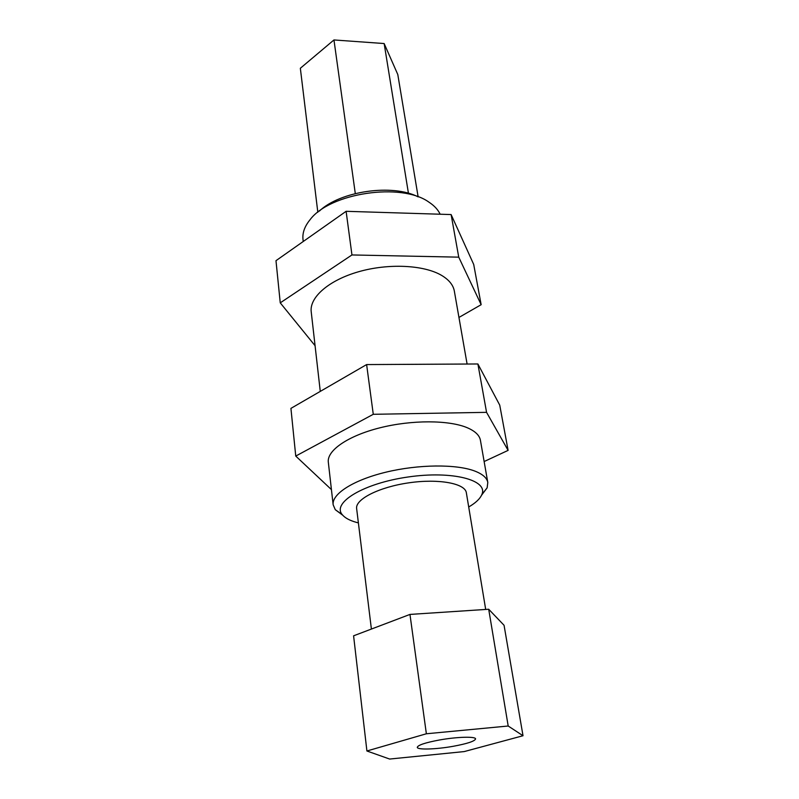 <?xml version="1.0" encoding="UTF-8"?>
<svg xmlns="http://www.w3.org/2000/svg" width="799" height="799" viewBox="0 0 799 799"><rect width="100%" height="100%" fill="white"/><g stroke="black" fill="none" stroke-linecap="round" stroke-linejoin="round"><path stroke-width="1.2" d="M484.134 461.542L508.104 450.386L486.561 412.344L373.273 414.301L295.75 456.069L331.425 489.597M481.547 495.23L487.15 487.809L487.799 482.496L480.419 440.279C479.53 435.345 475.205 431.19 467.475 427.825C449.228 419.944 411.735 419.755 379.775 427.845C347.755 435.894 326.781 450.586 328.319 462.202L333.153 504.778L335.28 509.692L342.751 515.235M508.104 450.386L499.735 405.133L477.892 363.974L366.621 364.574L290.926 408.379L295.75 456.069M366.621 364.574L373.273 414.301M477.892 363.974L486.561 412.344M467.095 364.034L454.341 291.116C453.243 285.013 448.948 279.75 441.457 275.305C423.8 264.918 388.424 263.171 358.601 271.74C328.709 280.259 309.393 297.378 311.211 311.74L320.269 391.4M458.946 317.443L481.148 304.689L458.746 257.158L351.95 254.951L280.249 302.851L315.076 345.707M481.148 304.689L473.707 264.449L451.115 214.561L346.117 211.306L275.985 260.684L280.249 302.851M346.117 211.306L351.95 254.951M451.115 214.561L458.746 257.158M303.23 241.498L303.001 239.44C302.292 232.988 304.599 226.467 309.922 219.885C329.717 192.879 401.657 182.172 428.993 202.197L429.652 202.636C434.626 206.032 438.122 209.897 440.159 214.222M371.395 629.053L356.634 508.563C355.096 499.285 379.096 487.05 408.918 482.816C438.721 478.451 465.198 483.425 466.346 492.753L485.692 609.447M453.053 746.326C435.944 749.392 417.208 749.981 417.278 747.325C417.917 745.097 425.338 742.641 439.54 739.974C457.058 736.808 475.785 736.318 475.575 738.915C474.786 741.232 467.275 743.699 453.053 746.326M523.015 735.739L504.059 625.287L488.698 609.247L409.967 614.421L353.587 635.814L366.911 750.99L389.642 759.05L464.219 751.579L523.015 735.739L508.194 726.011L426.366 733.772L366.911 750.99M409.967 614.421L426.366 733.772M488.698 609.247L508.194 726.011M418.137 196.864L397.802 74.547L384.149 43.546L408.439 193.278M384.149 43.546L333.962 39.95L300.344 68.265L317.822 212.264M333.962 39.95L355.295 193.558M358.391 522.896L356.284 522.336C349.513 520.429 344.828 517.852 342.232 514.626C331.815 502.681 363.705 483.265 408.079 476.993C452.414 470.481 488.489 480.099 481.867 494.501C480.099 498.736 475.715 502.901 468.703 506.995M487.799 482.496C486.971 477.922 482.656 474.117 474.846 471.08C456.449 463.979 418.356 464.279 385.797 472.209C353.168 480.099 331.705 494.022 333.153 504.778M418.157 196.874C392.509 183.55 340.164 191.091 319.32 211.116M481.867 494.501L487.15 487.809M342.232 514.626L335.28 509.692"/></g></svg>
